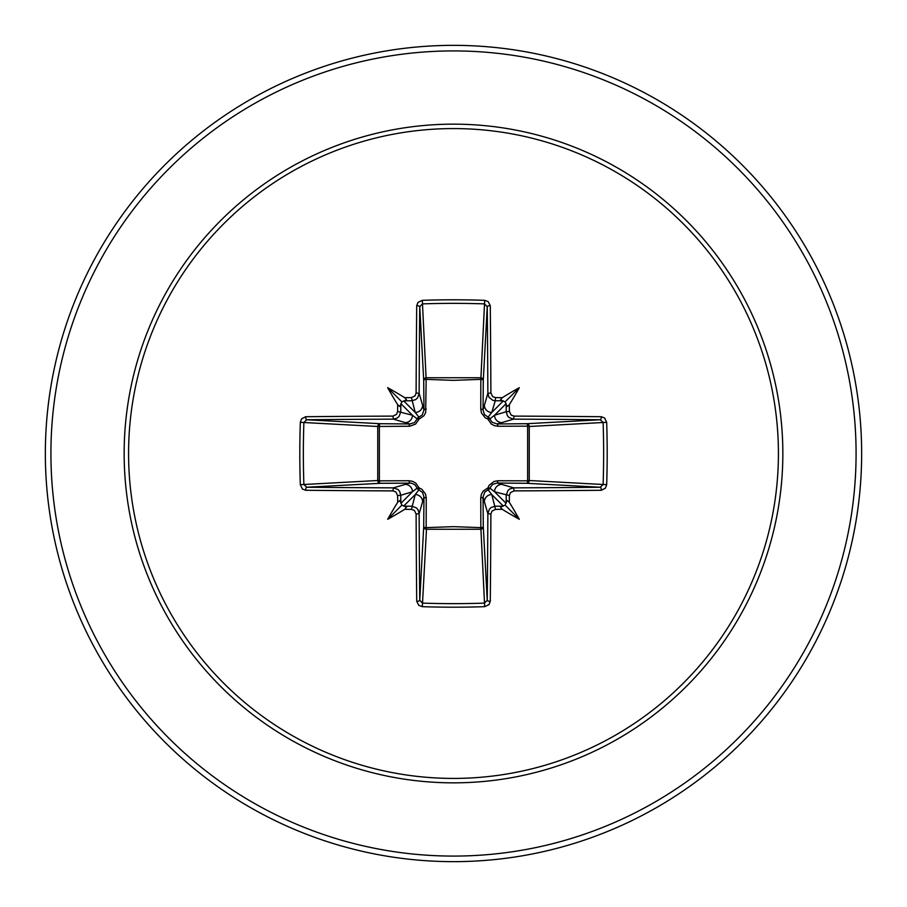 <?xml version="1.0" encoding="UTF-8"?>
<svg xmlns="http://www.w3.org/2000/svg" width="907" height="907" viewBox="0 0 907 907"><rect width="100%" height="100%" fill="white"/><g stroke="black" fill="none" stroke-linecap="round" stroke-linejoin="round"><path stroke-width="1.36" d="M411.449 509.383L415.236 494.542L418.909 489.848A2.778 2.766 45 0 1 417.152 488.091L412.458 491.764L400.769 495.267A404.851 35.282 90 0 0 400.849 502.625L401.869 505.131L404.375 506.151A404.851 35.282 0 0 0 411.733 506.231L416.358 507.863L418.014 509.723L419.147 513.623A404.488 10.589 90 0 0 419.76 600.287L422.515 603.121L422.311 606.67L418.819 605.4L416.721 601.296A407.266 10.657 -90 0 1 416.109 514.042L414.363 510.414L411.449 509.383A407.628 35.532 180 0 1 404.715 509.315A299.423 211.58 138 0 1 387.686 519.314A299.423 211.58 -48 0 1 397.685 502.285A407.628 35.532 -90 0 1 397.617 495.551L395.849 491.911L392.958 490.891L393.377 487.853L397.969 489.474L399.624 491.333L400.769 495.267L397.617 495.551M392.958 490.891A407.266 10.657 180 0 1 305.704 490.279L302.394 489.009L300.33 484.689A407.209 178.509 -90 0 1 299.809 453.5A407.209 178.509 -90 0 1 300.33 422.311L303.879 422.515A404.443 177.296 90 0 0 303.357 453.5A404.443 177.296 90 0 0 303.879 484.485L306.713 487.24A404.488 10.589 -0 0 0 393.377 487.853L409.919 483.034A2.778 0.828 89.5 0 1 409.102 480.755L412.594 481.334L415.803 483.091L419.102 487.898L421.846 489.258L425.542 494.054L426.245 497.898L426.154 527.636L453.5 526.65L480.846 527.636L480.755 497.898L481.334 494.406L483.091 491.197L487.898 487.898L489.258 485.154L494.054 481.458L497.898 480.755L527.636 480.846A2.778 0.907 -89.5 0 1 526.74 483.295L497.081 483.034L513.623 487.853L514.042 490.891L510.414 492.637L509.383 495.551A407.628 35.532 90 0 1 509.315 502.285A299.423 211.58 48 0 1 519.314 519.314A299.423 211.58 -138 0 1 502.285 509.315A407.628 35.532 180 0 1 495.551 509.383L491.911 511.151L490.891 514.042A407.266 10.657 90 0 1 490.279 601.296L489.009 604.606L484.689 606.67A407.209 178.509 180 0 1 453.5 607.191A407.209 178.509 180 0 1 422.311 606.67M484.689 606.67L480.846 527.636A2.778 0.907 179.5 0 0 483.295 526.74A2.778 2.506 -3.1 0 1 480.517 529.246L426.483 529.246L422.515 603.121A404.443 177.296 -0 0 0 453.5 603.643A404.443 177.296 -0 0 0 484.485 603.121L487.24 600.287A404.488 10.589 -90 0 0 487.853 513.623L489.474 509.031L491.333 507.376L495.267 506.231A404.851 35.282 0 0 0 502.625 506.151L505.131 505.131L506.151 502.625A404.851 35.282 -90 0 0 506.231 495.267L507.863 490.642L509.723 488.986L513.623 487.853A404.488 10.589 0 0 0 600.287 487.24L603.121 484.485A404.443 177.296 -90 0 0 603.121 422.515L600.287 419.76A404.488 10.589 180 0 0 513.623 419.147L497.081 423.966L526.74 423.705A2.778 0.907 89.5 0 1 527.636 426.154L529.246 426.483L529.246 480.517L527.636 480.846L527.636 426.154L497.898 426.245L494.406 425.666L491.197 423.909L487.898 419.102L485.154 417.742L481.458 412.946L480.755 409.102L480.846 379.364A2.778 0.907 -179.5 0 1 483.295 380.26L483.034 409.919L487.853 393.377A404.488 10.589 -90 0 0 487.24 306.713L484.485 303.879A404.443 177.296 180 0 0 422.515 303.879L419.76 306.713A404.488 10.589 90 0 0 419.147 393.377L417.526 397.969L415.667 399.624L411.733 400.769A404.851 35.282 180 0 0 404.375 400.849L401.869 401.869L400.849 404.375A404.851 35.282 90 0 0 400.769 411.733L399.137 416.358L397.277 418.014L393.377 419.147A404.488 10.589 180 0 0 306.713 419.76L303.879 422.515L377.754 426.483A2.778 2.506 93.1 0 1 380.26 423.705A2.778 0.907 -89.5 0 0 379.364 426.154L379.364 480.846L409.102 480.755M300.33 422.311L301.6 418.819L305.704 416.721A407.266 10.657 0 0 1 392.958 416.109L396.586 414.363L397.617 411.449A407.628 35.532 -90 0 1 397.685 404.715A299.423 211.58 -132 0 1 387.686 387.686A299.423 211.58 42 0 1 404.715 397.685A407.628 35.532 0 0 1 411.449 397.617L415.089 395.849L416.109 392.958L419.147 393.377L423.966 409.919L423.705 380.26A2.778 2.506 176.9 0 1 426.483 377.754L480.517 377.754A2.778 2.506 -176.9 0 1 483.295 380.26L487.24 306.713A2.778 1.009 179.4 0 1 490.279 305.704A407.266 10.657 90 0 1 490.891 392.958L492.637 396.586L495.551 397.617L495.267 400.769L492.818 400.35L488.986 397.277L487.853 393.377L490.891 392.958M606.67 422.311L529.246 426.483A2.778 2.506 -93.1 0 0 526.74 423.705L600.287 419.76A2.778 1.009 -89.4 0 0 601.296 416.721L604.606 417.991L606.67 422.311A407.209 178.509 90 0 1 606.67 484.689L529.246 480.517A2.778 2.506 -86.9 0 1 526.74 483.295L600.287 487.24A2.778 1.009 89.4 0 1 601.296 490.279A407.266 10.657 180 0 1 514.042 490.891M416.109 392.958A407.266 10.657 -90 0 1 416.721 305.704L417.991 302.394L422.311 300.33A407.209 178.509 -0 0 1 453.5 299.809A407.209 178.509 -0 0 1 484.689 300.33L480.846 379.364L453.5 380.35L426.154 379.364L425.666 412.594L423.909 415.803L419.102 419.102L415.599 424.068L409.828 426.222L377.754 426.483L377.754 480.517L379.364 480.846A2.778 0.907 89.5 0 0 380.26 483.295A2.778 2.506 86.9 0 1 377.754 480.517L300.33 484.689M453.5 128.579A324.921 324.921 0 0 1 778.421 453.5A324.921 324.921 0 0 1 453.5 778.421A324.921 324.921 0 0 1 128.579 453.5A324.921 324.921 0 0 1 453.5 128.579M484.689 300.33L488.181 301.6L490.279 305.704M495.551 397.617A407.628 35.532 -0 0 1 502.285 397.685A299.423 211.58 -42 0 1 519.314 387.686A299.423 211.58 132 0 1 509.315 404.715A407.628 35.532 90 0 1 509.383 411.449L511.151 415.089L514.042 416.109A407.266 10.657 -0 0 1 601.296 416.721M606.67 484.689L605.4 488.181L601.296 490.279M453.5 45.35A408.15 408.15 0 0 1 861.65 453.5A408.15 408.15 0 0 1 453.5 861.65A408.15 408.15 0 0 1 45.35 453.5A408.15 408.15 0 0 1 453.5 45.35A408.15 408.15 0 0 0 45.35 453.5A408.15 408.15 0 0 0 453.5 861.65M416.721 601.296A2.778 1.009 179.4 0 0 419.76 600.287L423.705 526.74A2.778 0.907 -179.5 0 0 426.154 527.636L426.483 529.246A2.778 2.506 3.1 0 1 423.705 526.74L423.966 497.081L419.147 513.623L416.109 514.042M490.891 514.042L487.853 513.623L483.034 497.081L483.295 526.74L487.24 600.287A2.778 1.009 0.6 0 0 490.279 601.296M506.151 404.375L505.131 401.869L502.625 400.849A404.851 35.282 180 0 0 495.267 400.769L491.764 412.458L488.091 417.152A2.778 2.766 -135 0 1 489.848 418.909L494.542 415.236L506.231 411.733A404.851 35.282 -90 0 0 506.151 404.375L507.251 406.483L509.315 404.715M305.704 416.721A2.778 1.009 89.4 0 0 306.713 419.76L380.26 423.705L409.919 423.966L393.377 419.147L392.958 416.109M397.617 411.449L412.458 415.236L417.152 418.909A2.778 2.766 135 0 1 418.909 417.152L415.236 412.458L411.449 397.617M509.383 495.551L494.542 491.764L489.848 488.091A2.778 2.766 -45 0 1 488.091 489.848L491.764 494.542L495.551 509.383M403.66 506.106L415.236 494.542A7.426 7.392 16.7 0 1 422.651 501.934M426.245 497.898A2.778 0.828 -179.5 0 1 423.966 497.081L422.56 492.49L418.909 489.848L419.102 487.898L417.152 488.091L414.952 484.78L411.29 483.136L380.26 483.295L306.713 487.24A2.778 1.009 -89.4 0 0 305.704 490.279M405.066 484.349A7.426 7.392 73.3 0 1 412.458 491.764L400.894 503.34M400.894 403.66L412.458 415.236A7.426 7.392 106.7 0 1 405.066 422.651M409.102 426.245A2.778 0.828 -89.5 0 1 409.919 423.966L414.51 422.56L417.152 418.909L419.102 419.102L418.909 417.152L422.22 414.952L423.966 409.919A2.778 0.828 179.5 0 1 426.245 409.102M422.651 405.066A7.426 7.392 163.3 0 1 415.236 412.458L403.66 400.894M484.349 501.934A7.426 7.392 -16.7 0 1 491.764 494.542L503.34 506.106M497.898 480.755A2.778 0.828 -89.5 0 1 497.081 483.034L492.49 484.44L489.848 488.091L487.898 487.898L488.091 489.848L484.78 492.048L483.034 497.081A2.778 0.828 179.5 0 1 480.755 497.898M506.106 503.34L494.542 491.764A7.426 7.392 -73.3 0 1 501.934 484.349M503.34 400.894L491.764 412.458A7.426 7.392 -163.3 0 1 484.349 405.066M480.755 409.102A2.778 0.828 -179.5 0 1 483.034 409.919L484.44 414.51L488.091 417.152L487.898 419.102L489.848 418.909L492.048 422.22L497.081 423.966A2.778 0.828 89.5 0 1 497.898 426.245M514.042 416.109L513.623 419.147L509.031 417.526L507.376 415.667L506.231 411.733L509.383 411.449M501.934 422.651A7.426 7.392 -106.7 0 1 494.542 415.236L506.106 403.66M416.721 305.704A2.778 1.009 0.6 0 1 419.76 306.713L423.705 380.26A2.778 0.907 179.5 0 1 426.154 379.364L422.311 300.33M400.849 502.625L399.749 500.517L397.685 502.285M404.715 509.315L406.483 507.24L404.375 506.151M397.685 404.715L399.76 406.483L400.849 404.375M404.375 400.849L406.483 399.749L404.715 397.685M502.625 506.151L500.517 507.251L502.285 509.315M509.315 502.285L507.24 500.517L506.151 502.625M502.285 397.685L500.517 399.76L502.625 400.849M387.686 519.314L401.869 505.131M519.314 519.314L505.131 505.131M519.314 387.686L505.131 401.869M387.686 387.686L401.869 401.869M453.5 782.843A329.343 329.343 0 0 1 124.157 453.5A329.343 329.343 0 0 1 453.5 124.157A329.343 329.343 0 0 1 782.843 453.5A329.343 329.343 0 0 1 453.5 782.843M453.5 50.917A402.583 402.583 0 0 1 856.083 453.5A402.583 402.583 0 0 1 453.5 856.083A402.583 402.583 0 0 1 50.917 453.5A402.583 402.583 0 0 1 453.5 50.917"/></g></svg>
